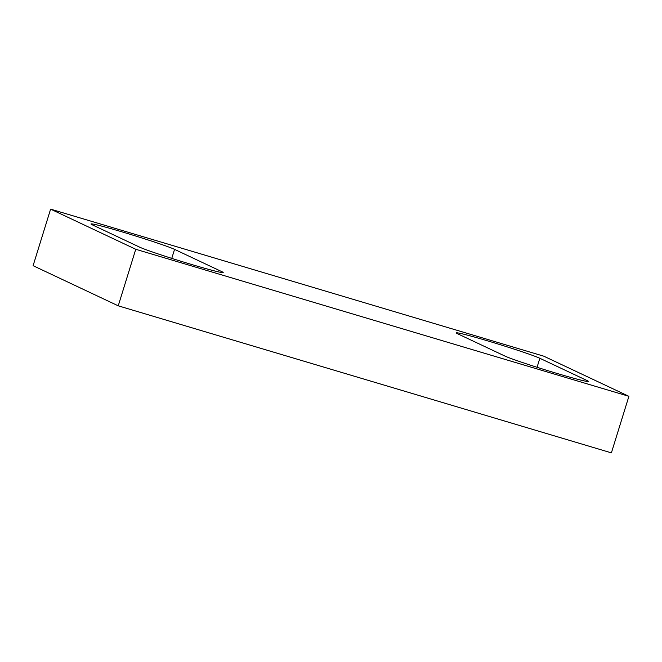 <?xml version="1.0" encoding="UTF-8"?>
<svg xmlns="http://www.w3.org/2000/svg" width="662" height="662" viewBox="0 0 662 662"><rect width="100%" height="100%" fill="white"/><g stroke="black" fill="none" stroke-linecap="round" stroke-linejoin="round"><path stroke-width="0.99" d="M221.853 271.668L174.553 249.367A44.437 1.705 17.2 0 0 128.337 233.76A44.437 1.705 17.2 0 0 91.008 223.971A44.437 1.705 17.2 0 0 92.357 224.857L139.657 247.158A44.437 1.705 17.2 0 0 185.873 262.764A44.437 1.705 17.2 0 0 223.202 272.554A44.437 1.705 17.2 0 0 221.853 271.668L221.588 272.521M587.144 380.584A44.437 1.705 17.2 0 1 588.501 381.469A44.437 1.705 17.2 0 1 551.165 371.68A44.437 1.705 17.2 0 1 504.957 356.073L457.657 333.78A44.437 1.705 17.2 0 1 456.3 332.887A44.437 1.705 17.2 0 1 493.637 342.676A44.437 1.705 17.2 0 1 539.844 358.283L587.144 380.584L586.888 381.436M628.9 396.315L543.759 356.173L50.61 209.134L33.1 265.685L118.241 305.827L611.39 452.866L628.9 396.315L135.751 249.276L118.241 305.827M135.751 249.276L50.61 209.134M174.553 249.367L171.764 258.379M539.844 358.283L537.056 367.294"/></g></svg>
